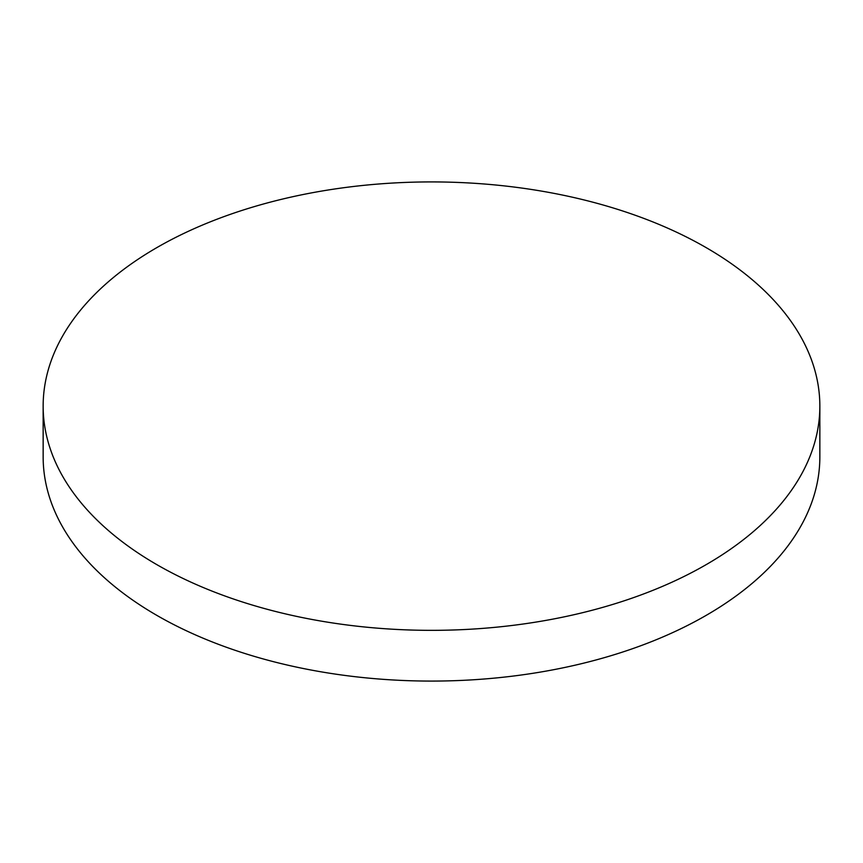 <?xml version="1.0" encoding="UTF-8"?>
<svg xmlns="http://www.w3.org/2000/svg" width="863" height="863" viewBox="0 0 863 863"><rect width="100%" height="100%" fill="white"/><g stroke="black" fill="none" stroke-linecap="round" stroke-linejoin="round"><path stroke-width="1.29" d="M156.893 564.672A388.35 224.207 0 0 0 580.119 613.28A388.35 224.207 0 0 0 819.85 406.128A388.35 224.207 0 0 0 706.107 247.595A388.35 224.207 0 0 0 282.881 198.986A388.35 224.207 0 0 0 43.15 406.128A388.35 224.207 0 0 0 156.893 564.672M43.15 406.128L43.15 456.872A388.35 224.207 0 0 0 156.893 615.405A388.35 224.207 0 0 0 580.119 664.014A388.35 224.207 0 0 0 819.85 456.872L819.85 406.128"/></g></svg>
